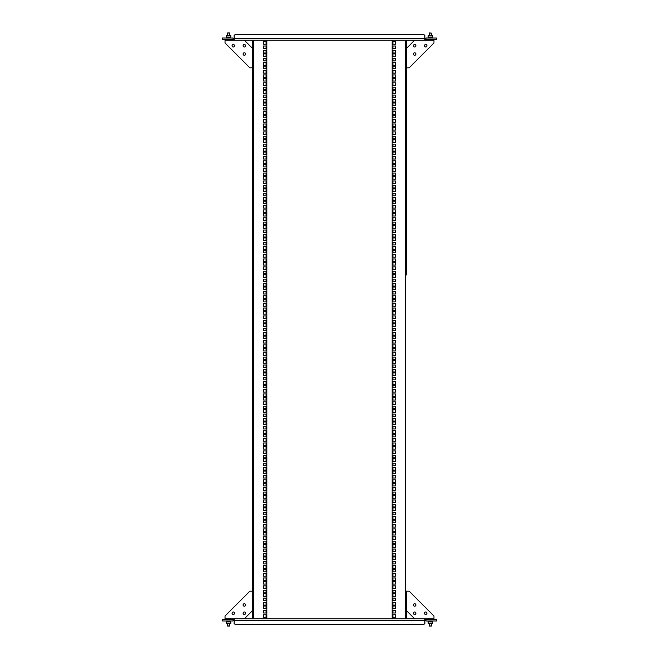 <?xml version="1.0" encoding="UTF-8"?>
<svg xmlns="http://www.w3.org/2000/svg" width="659" height="659" viewBox="0 0 659 659"><rect width="100%" height="100%" fill="white"/><g stroke="black" fill="none" stroke-linecap="round" stroke-linejoin="round"><path stroke-width="0.99" d="M406.372 80.464L406.372 81.708M406.372 94.27L406.372 95.506M406.372 108.068L406.372 109.312M406.372 121.866L406.372 123.109M406.372 133.736L406.372 138.843M406.372 147.534L406.372 152.641M406.372 274.918L406.372 67.91M406.372 188.046L406.372 190.871M406.372 192.115L406.372 204.669M406.372 205.913L406.372 218.475M406.372 219.719L406.372 232.273M406.372 233.517L406.372 246.071M406.372 247.314L406.372 259.877M406.372 261.121L406.372 273.674M392.912 612.994L395.54 612.994L395.54 610.374L392.912 610.374L392.912 612.994M392.912 600.728L395.54 600.728L395.54 598.108L392.912 598.108L392.912 600.728M392.912 588.462L395.54 588.462L395.54 585.835L392.912 585.835L392.912 588.462M392.912 576.188L395.54 576.188L395.54 573.569L392.912 573.569L392.912 576.188M392.912 563.923L395.54 563.923L395.54 561.295L392.912 561.295L392.912 563.923M392.912 551.649L395.54 551.649L395.54 549.029L392.912 549.029L392.912 551.649M392.912 539.383L395.54 539.383L395.54 536.764L392.912 536.764L392.912 539.383M392.912 527.118L395.54 527.118L395.54 524.49L392.912 524.49L392.912 527.118M392.912 514.844L395.54 514.844L395.54 512.224L392.912 512.224L392.912 514.844M392.912 502.578L395.54 502.578L395.54 499.95L392.912 499.95L392.912 502.578M392.912 490.304L395.54 490.304L395.54 487.685L392.912 487.685L392.912 490.304M392.912 478.039L395.54 478.039L395.54 475.419L392.912 475.419L392.912 478.039M392.912 465.773L395.54 465.773L395.54 463.145L392.912 463.145L392.912 465.773M392.912 453.499L395.54 453.499L395.54 450.88L392.912 450.88L392.912 453.499M392.912 441.233L395.54 441.233L395.54 438.614L392.912 438.614L392.912 441.233M392.912 428.96L395.54 428.96L395.54 426.34L392.912 426.34L392.912 428.96M392.912 416.694L395.54 416.694L395.54 414.074L392.912 414.074L392.912 416.694M392.912 404.428L395.54 404.428L395.54 401.801L392.912 401.801L392.912 404.428M392.912 392.154L395.54 392.154L395.54 389.535L392.912 389.535L392.912 392.154M392.912 379.889L395.54 379.889L395.54 377.269L392.912 377.269L392.912 379.889M392.912 367.615L395.54 367.615L395.54 364.995L392.912 364.995L392.912 367.615M392.912 355.349L395.54 355.349L395.54 352.73L392.912 352.73L392.912 355.349M392.912 343.084L395.54 343.084L395.54 340.456L392.912 340.456L392.912 343.084M392.912 330.81L395.54 330.81L395.54 328.19L392.912 328.19L392.912 330.81M392.912 318.544L395.54 318.544L395.54 315.925L392.912 315.925L392.912 318.544M392.912 306.278L395.54 306.278L395.54 303.651L392.912 303.651L392.912 306.278M392.912 294.005L395.54 294.005L395.54 291.385L392.912 291.385L392.912 294.005M392.912 281.739L395.54 281.739L395.54 279.111L392.912 279.111L392.912 281.739M392.912 269.465L395.54 269.465L395.54 266.846L392.912 266.846L392.912 269.465M392.912 257.199L395.54 257.199L395.54 254.58L392.912 254.58L392.912 257.199M392.912 244.934L395.54 244.934L395.54 242.306L392.912 242.306L392.912 244.934M392.912 232.66L395.54 232.66L395.54 230.04L392.912 230.04L392.912 232.66M392.912 220.394L395.54 220.394L395.54 217.775L392.912 217.775L392.912 220.394M392.912 208.12L395.54 208.12L395.54 205.501L392.912 205.501L392.912 208.12M392.912 195.855L395.54 195.855L395.54 193.235L392.912 193.235L392.912 195.855M392.912 183.589L395.54 183.589L395.54 180.961L392.912 180.961L392.912 183.589M392.912 171.315L395.54 171.315L395.54 168.696L392.912 168.696L392.912 171.315M392.912 159.05L395.54 159.05L395.54 156.43L392.912 156.43L392.912 159.05M392.912 146.776L395.54 146.776L395.54 144.156L392.912 144.156L392.912 146.776M392.912 134.51L395.54 134.51L395.54 131.891L392.912 131.891L392.912 134.51M392.912 122.245L395.54 122.245L395.54 119.617L392.912 119.617L392.912 122.245M392.912 109.971L395.54 109.971L395.54 107.351L392.912 107.351L392.912 109.971M392.912 97.705L395.54 97.705L395.54 95.085L392.912 95.085L392.912 97.705M392.912 85.439L395.54 85.439L395.54 82.812L392.912 82.812L392.912 85.439M392.912 73.165L395.54 73.165L395.54 70.546L392.912 70.546L392.912 73.165M392.912 617.376L395.54 617.376L395.54 614.756L392.912 614.756L392.912 617.376M392.912 605.11L395.54 605.11L395.54 602.491L392.912 602.491L392.912 605.11M392.912 592.836L395.54 592.836L395.54 590.217L392.912 590.217L392.912 592.836M392.912 580.571L395.54 580.571L395.54 577.951L392.912 577.951L392.912 580.571M392.912 568.305L395.54 568.305L395.54 565.677L392.912 565.677L392.912 568.305M392.912 556.031L395.54 556.031L395.54 553.412L392.912 553.412L392.912 556.031M392.912 543.766L395.54 543.766L395.54 541.146L392.912 541.146L392.912 543.766M392.912 531.492L395.54 531.492L395.54 528.872L392.912 528.872L392.912 531.492M392.912 519.226L395.54 519.226L395.54 516.607L392.912 516.607L392.912 519.226M392.912 506.96L395.54 506.96L395.54 504.333L392.912 504.333L392.912 506.96M392.912 494.687L395.54 494.687L395.54 492.067L392.912 492.067L392.912 494.687M392.912 482.421L395.54 482.421L395.54 479.801L392.912 479.801L392.912 482.421M392.912 470.155L395.54 470.155L395.54 467.528L392.912 467.528L392.912 470.155M392.912 457.881L395.54 457.881L395.54 455.262L392.912 455.262L392.912 457.881M392.912 445.616L395.54 445.616L395.54 442.988L392.912 442.988L392.912 445.616M392.912 433.342L395.54 433.342L395.54 430.722L392.912 430.722L392.912 433.342M392.912 421.076L395.54 421.076L395.54 418.457L392.912 418.457L392.912 421.076M392.912 408.811L395.54 408.811L395.54 406.183L392.912 406.183L392.912 408.811M392.912 396.537L395.54 396.537L395.54 393.917L392.912 393.917L392.912 396.537M392.912 384.271L395.54 384.271L395.54 381.643L392.912 381.643L392.912 384.271M392.912 371.997L395.54 371.997L395.54 369.378L392.912 369.378L392.912 371.997M392.912 359.732L395.54 359.732L395.54 357.112L392.912 357.112L392.912 359.732M392.912 347.466L395.54 347.466L395.54 344.838L392.912 344.838L392.912 347.466M392.912 335.192L395.54 335.192L395.54 332.573L392.912 332.573L392.912 335.192M392.912 322.926L395.54 322.926L395.54 320.307L392.912 320.307L392.912 322.926M392.912 310.653L395.54 310.653L395.54 308.033L392.912 308.033L392.912 310.653M392.912 298.387L395.54 298.387L395.54 295.767L392.912 295.767L392.912 298.387M392.912 286.121L395.54 286.121L395.54 283.494L392.912 283.494L392.912 286.121M392.912 273.847L395.54 273.847L395.54 271.228L392.912 271.228L392.912 273.847M392.912 261.582L395.54 261.582L395.54 258.962L392.912 258.962L392.912 261.582M392.912 249.316L395.54 249.316L395.54 246.688L392.912 246.688L392.912 249.316M392.912 237.042L395.54 237.042L395.54 234.423L392.912 234.423L392.912 237.042M392.912 224.777L395.54 224.777L395.54 222.149L392.912 222.149L392.912 224.777M392.912 212.503L395.54 212.503L395.54 209.883L392.912 209.883L392.912 212.503M392.912 200.237L395.54 200.237L395.54 197.618L392.912 197.618L392.912 200.237M392.912 187.972L395.54 187.972L395.54 185.344L392.912 185.344L392.912 187.972M392.912 175.698L395.54 175.698L395.54 173.078L392.912 173.078L392.912 175.698M392.912 163.432L395.54 163.432L395.54 160.804L392.912 160.804L392.912 163.432M392.912 151.158L395.54 151.158L395.54 148.539L392.912 148.539L392.912 151.158M392.912 138.892L395.54 138.892L395.54 136.273L392.912 136.273L392.912 138.892M392.912 126.627L395.54 126.627L395.54 123.999L392.912 123.999L392.912 126.627M392.912 114.353L395.54 114.353L395.54 111.733L392.912 111.733L392.912 114.353M392.912 102.087L395.54 102.087L395.54 99.468L392.912 99.468L392.912 102.087M392.912 89.813L395.54 89.813L395.54 87.194L392.912 87.194L392.912 89.813M392.912 77.548L395.54 77.548L395.54 74.928L392.912 74.928L392.912 77.548M392.912 608.611L395.54 608.611L395.54 605.992L392.912 605.992L392.912 608.611M392.912 596.346L395.54 596.346L395.54 593.726L392.912 593.726L392.912 596.346M392.912 584.08L395.54 584.08L395.54 581.452L392.912 581.452L392.912 584.08M392.912 571.806L395.54 571.806L395.54 569.187L392.912 569.187L392.912 571.806M392.912 559.54L395.54 559.54L395.54 556.913L392.912 556.913L392.912 559.54M392.912 547.267L395.54 547.267L395.54 544.647L392.912 544.647L392.912 547.267M392.912 535.001L395.54 535.001L395.54 532.381L392.912 532.381L392.912 535.001M392.912 522.735L395.54 522.735L395.54 520.108L392.912 520.108L392.912 522.735M392.912 510.461L395.54 510.461L395.54 507.842L392.912 507.842L392.912 510.461M392.912 498.196L395.54 498.196L395.54 495.576L392.912 495.576L392.912 498.196M392.912 485.922L395.54 485.922L395.54 483.302L392.912 483.302L392.912 485.922M392.912 473.656L395.54 473.656L395.54 471.037L392.912 471.037L392.912 473.656M392.912 461.391L395.54 461.391L395.54 458.763L392.912 458.763L392.912 461.391M392.912 449.117L395.54 449.117L395.54 446.497L392.912 446.497L392.912 449.117M392.912 436.851L395.54 436.851L395.54 434.232L392.912 434.232L392.912 436.851M392.912 424.585L395.54 424.585L395.54 421.958L392.912 421.958L392.912 424.585M392.912 412.312L395.54 412.312L395.54 409.692L392.912 409.692L392.912 412.312M392.912 400.046L395.54 400.046L395.54 397.418L392.912 397.418L392.912 400.046M392.912 387.772L395.54 387.772L395.54 385.153L392.912 385.153L392.912 387.772M392.912 375.506L395.54 375.506L395.54 372.887L392.912 372.887L392.912 375.506M392.912 363.241L395.54 363.241L395.54 360.613L392.912 360.613L392.912 363.241M392.912 350.967L395.54 350.967L395.54 348.347L392.912 348.347L392.912 350.967M392.912 338.701L395.54 338.701L395.54 336.074L392.912 336.074L392.912 338.701M392.912 326.427L395.54 326.427L395.54 323.808L392.912 323.808L392.912 326.427M392.912 314.162L395.54 314.162L395.54 311.542L392.912 311.542L392.912 314.162M392.912 301.896L395.54 301.896L395.54 299.268L392.912 299.268L392.912 301.896M392.912 289.622L395.54 289.622L395.54 287.003L392.912 287.003L392.912 289.622M392.912 277.357L395.54 277.357L395.54 274.737L392.912 274.737L392.912 277.357M392.912 265.083L395.54 265.083L395.54 262.463L392.912 262.463L392.912 265.083M392.912 252.817L395.54 252.817L395.54 250.198L392.912 250.198L392.912 252.817M392.912 240.551L395.54 240.551L395.54 237.924L392.912 237.924L392.912 240.551M392.912 228.278L395.54 228.278L395.54 225.658L392.912 225.658L392.912 228.278M392.912 216.012L395.54 216.012L395.54 213.392L392.912 213.392L392.912 216.012M392.912 203.746L395.54 203.746L395.54 201.119L392.912 201.119L392.912 203.746M392.912 191.472L395.54 191.472L395.54 188.853L392.912 188.853L392.912 191.472M392.912 179.207L395.54 179.207L395.54 176.579L392.912 176.579L392.912 179.207M392.912 166.933L395.54 166.933L395.54 164.313L392.912 164.313L392.912 166.933M392.912 154.667L395.54 154.667L395.54 152.048L392.912 152.048L392.912 154.667M392.912 142.402L395.54 142.402L395.54 139.774L392.912 139.774L392.912 142.402M392.912 130.128L395.54 130.128L395.54 127.508L392.912 127.508L392.912 130.128M392.912 117.862L395.54 117.862L395.54 115.234L392.912 115.234L392.912 117.862M392.912 105.588L395.54 105.588L395.54 102.969L392.912 102.969L392.912 105.588M392.912 93.323L395.54 93.323L395.54 90.703L392.912 90.703L392.912 93.323M392.912 81.057L395.54 81.057L395.54 78.429L392.912 78.429L392.912 81.057M392.912 68.783L395.54 68.783L395.54 66.164L392.912 66.164L392.912 68.783M406.372 161.34L406.372 163.893M406.372 166.447L406.372 164.511M406.372 180.245L406.372 178.317M406.372 177.073L406.372 175.137M406.372 69.014L406.372 70.735M405.269 618.76L405.269 40.24L392.154 40.24L392.154 618.76L406.372 618.76L406.372 591.164L409.132 591.164L433.968 616L433.968 619.592L426.933 619.592L426.933 618.76L406.372 618.76L406.372 610.481L414.651 618.76M406.372 187.148L406.372 182.041M406.372 173.342L406.372 168.234M406.372 159.544L406.372 154.437M406.372 145.746L406.372 140.639M406.372 131.94L406.372 126.833M406.372 125.045L406.372 124.213M406.372 120.762L406.372 119.938M406.372 118.142L406.372 113.035M406.372 111.239L406.372 110.415M406.372 106.964L406.372 106.132M406.372 104.344L406.372 99.237M406.372 97.441L406.372 96.609M406.372 93.166L406.372 92.334M406.372 90.538L406.372 85.431M406.372 83.644L406.372 82.812M406.372 79.36L406.372 78.536M406.372 76.741L406.372 71.633M433.968 40.24L426.933 40.24L426.933 39.408L433.968 39.408L433.968 43L409.132 67.836L406.372 67.836L406.372 40.24L414.651 40.24L406.372 48.519L406.372 40.24L405.269 40.24M392.912 58.272L392.912 60.9L395.54 60.9L395.54 58.272L392.912 58.272M392.912 62.654L392.912 65.282L395.54 65.282L395.54 62.654L392.912 62.654M392.912 53.898L392.912 56.517L395.54 56.517L395.54 53.898L392.912 53.898M392.912 41.624L392.912 44.244L395.54 44.244L395.54 41.624L392.912 41.624M392.912 46.006L392.912 48.626L395.54 48.626L395.54 46.006L392.912 46.006M392.912 50.389L392.912 53.008L395.54 53.008L395.54 50.389L392.912 50.389M234.134 39.408L232.067 39.408L232.067 40.24L252.628 40.24L252.628 591.09M392.154 40.24L253.731 40.24L253.731 618.76L266.846 618.76L266.846 40.24M424.866 40.24L234.134 40.24L234.134 35.545L234.966 34.713L424.034 34.713L424.866 35.545L424.866 40.24M225.856 40.24L225.032 40.24L225.032 39.408L225.856 39.408L225.856 40.24L232.067 40.24M225.856 39.408L232.067 39.408M436.456 38.033L436.728 39.408L436.456 38.033L425.969 38.033L425.969 39.408L424.866 39.408M433.144 40.24L433.144 39.408M252.628 578.536L252.628 577.292M252.628 564.73L252.628 563.494M252.628 550.932L252.628 549.688M252.628 537.134L252.628 535.891M252.628 525.264L252.628 520.157M252.628 511.466L252.628 506.359M252.628 384.082L252.628 67.836L249.868 67.836L225.032 43L225.032 40.24M252.628 470.954L252.628 468.129M252.628 466.885L252.628 454.331M252.628 453.087L252.628 440.525M252.628 439.281L252.628 426.727M252.628 425.483L252.628 412.929M252.628 411.686L252.628 399.123M252.628 397.879L252.628 385.326M266.088 46.006L263.46 46.006L263.46 48.626L266.088 48.626L266.088 46.006M266.088 58.272L263.46 58.272L263.46 60.892L266.088 60.892L266.088 58.272M266.088 70.538L263.46 70.538L263.46 73.165L266.088 73.165L266.088 70.538M266.088 82.812L263.46 82.812L263.46 85.431L266.088 85.431L266.088 82.812M266.088 95.077L263.46 95.077L263.46 97.705L266.088 97.705L266.088 95.077M266.088 107.351L263.46 107.351L263.46 109.971L266.088 109.971L266.088 107.351M266.088 119.617L263.46 119.617L263.46 122.236L266.088 122.236L266.088 119.617M266.088 131.882L263.46 131.882L263.46 134.51L266.088 134.51L266.088 131.882M266.088 144.156L263.46 144.156L263.46 146.776L266.088 146.776L266.088 144.156M266.088 156.422L263.46 156.422L263.46 159.05L266.088 159.05L266.088 156.422M266.088 168.696L263.46 168.696L263.46 171.315L266.088 171.315L266.088 168.696M266.088 180.961L263.46 180.961L263.46 183.581L266.088 183.581L266.088 180.961M266.088 193.227L263.46 193.227L263.46 195.855L266.088 195.855L266.088 193.227M266.088 205.501L263.46 205.501L263.46 208.12L266.088 208.12L266.088 205.501M266.088 217.767L263.46 217.767L263.46 220.386L266.088 220.386L266.088 217.767M266.088 230.04L263.46 230.04L263.46 232.66L266.088 232.66L266.088 230.04M266.088 242.306L263.46 242.306L263.46 244.926L266.088 244.926L266.088 242.306M266.088 254.572L263.46 254.572L263.46 257.199L266.088 257.199L266.088 254.572M266.088 266.846L263.46 266.846L263.46 269.465L266.088 269.465L266.088 266.846M266.088 279.111L263.46 279.111L263.46 281.731L266.088 281.731L266.088 279.111M266.088 291.385L263.46 291.385L263.46 294.005L266.088 294.005L266.088 291.385M266.088 303.651L263.46 303.651L263.46 306.27L266.088 306.27L266.088 303.651M266.088 315.916L263.46 315.916L263.46 318.544L266.088 318.544L266.088 315.916M266.088 328.19L263.46 328.19L263.46 330.81L266.088 330.81L266.088 328.19M266.088 340.456L263.46 340.456L263.46 343.075L266.088 343.075L266.088 340.456M266.088 352.722L263.46 352.722L263.46 355.349L266.088 355.349L266.088 352.722M266.088 364.995L263.46 364.995L263.46 367.615L266.088 367.615L266.088 364.995M266.088 377.261L263.46 377.261L263.46 379.889L266.088 379.889L266.088 377.261M266.088 389.535L263.46 389.535L263.46 392.154L266.088 392.154L266.088 389.535M266.088 401.801L263.46 401.801L263.46 404.42L266.088 404.42L266.088 401.801M266.088 414.066L263.46 414.066L263.46 416.694L266.088 416.694L266.088 414.066M266.088 426.34L263.46 426.34L263.46 428.96L266.088 428.96L266.088 426.34M266.088 438.606L263.46 438.606L263.46 441.225L266.088 441.225L266.088 438.606M266.088 450.88L263.46 450.88L263.46 453.499L266.088 453.499L266.088 450.88M266.088 463.145L263.46 463.145L263.46 465.765L266.088 465.765L266.088 463.145M266.088 475.411L263.46 475.411L263.46 478.039L266.088 478.039L266.088 475.411M266.088 487.685L263.46 487.685L263.46 490.304L266.088 490.304L266.088 487.685M266.088 499.95L263.46 499.95L263.46 502.57L266.088 502.57L266.088 499.95M266.088 512.224L263.46 512.224L263.46 514.844L266.088 514.844L266.088 512.224M266.088 524.49L263.46 524.49L263.46 527.109L266.088 527.109L266.088 524.49M266.088 536.755L263.46 536.755L263.46 539.383L266.088 539.383L266.088 536.755M266.088 549.029L263.46 549.029L263.46 551.649L266.088 551.649L266.088 549.029M266.088 561.295L263.46 561.295L263.46 563.915L266.088 563.915L266.088 561.295M266.088 573.561L263.46 573.561L263.46 576.188L266.088 576.188L266.088 573.561M266.088 585.835L263.46 585.835L263.46 588.454L266.088 588.454L266.088 585.835M266.088 41.624L263.46 41.624L263.46 44.244L266.088 44.244L266.088 41.624M266.088 53.89L263.46 53.89L263.46 56.509L266.088 56.509L266.088 53.89M266.088 66.164L263.46 66.164L263.46 68.783L266.088 68.783L266.088 66.164M266.088 78.429L263.46 78.429L263.46 81.049L266.088 81.049L266.088 78.429M266.088 90.695L263.46 90.695L263.46 93.323L266.088 93.323L266.088 90.695M266.088 102.969L263.46 102.969L263.46 105.588L266.088 105.588L266.088 102.969M266.088 115.234L263.46 115.234L263.46 117.854L266.088 117.854L266.088 115.234M266.088 127.508L263.46 127.508L263.46 130.128L266.088 130.128L266.088 127.508M266.088 139.774L263.46 139.774L263.46 142.393L266.088 142.393L266.088 139.774M266.088 152.04L263.46 152.04L263.46 154.667L266.088 154.667L266.088 152.04M266.088 164.313L263.46 164.313L263.46 166.933L266.088 166.933L266.088 164.313M266.088 176.579L263.46 176.579L263.46 179.199L266.088 179.199L266.088 176.579M266.088 188.845L263.46 188.845L263.46 191.472L266.088 191.472L266.088 188.845M266.088 201.119L263.46 201.119L263.46 203.738L266.088 203.738L266.088 201.119M266.088 213.384L263.46 213.384L263.46 216.012L266.088 216.012L266.088 213.384M266.088 225.658L263.46 225.658L263.46 228.278L266.088 228.278L266.088 225.658M266.088 237.924L263.46 237.924L263.46 240.543L266.088 240.543L266.088 237.924M266.088 250.189L263.46 250.189L263.46 252.817L266.088 252.817L266.088 250.189M266.088 262.463L263.46 262.463L263.46 265.083L266.088 265.083L266.088 262.463M266.088 274.729L263.46 274.729L263.46 277.357L266.088 277.357L266.088 274.729M266.088 287.003L263.46 287.003L263.46 289.622L266.088 289.622L266.088 287.003M266.088 299.268L263.46 299.268L263.46 301.888L266.088 301.888L266.088 299.268M266.088 311.534L263.46 311.534L263.46 314.162L266.088 314.162L266.088 311.534M266.088 323.808L263.46 323.808L263.46 326.427L266.088 326.427L266.088 323.808M266.088 336.074L263.46 336.074L263.46 338.693L266.088 338.693L266.088 336.074M266.088 348.347L263.46 348.347L263.46 350.967L266.088 350.967L266.088 348.347M266.088 360.613L263.46 360.613L263.46 363.233L266.088 363.233L266.088 360.613M266.088 372.879L263.46 372.879L263.46 375.506L266.088 375.506L266.088 372.879M266.088 385.153L263.46 385.153L263.46 387.772L266.088 387.772L266.088 385.153M266.088 397.418L263.46 397.418L263.46 400.038L266.088 400.038L266.088 397.418M266.088 409.684L263.46 409.684L263.46 412.312L266.088 412.312L266.088 409.684M266.088 421.958L263.46 421.958L263.46 424.577L266.088 424.577L266.088 421.958M266.088 434.223L263.46 434.223L263.46 436.851L266.088 436.851L266.088 434.223M266.088 446.497L263.46 446.497L263.46 449.117L266.088 449.117L266.088 446.497M266.088 458.763L263.46 458.763L263.46 461.382L266.088 461.382L266.088 458.763M266.088 471.028L263.46 471.028L263.46 473.656L266.088 473.656L266.088 471.028M266.088 483.302L263.46 483.302L263.46 485.922L266.088 485.922L266.088 483.302M266.088 495.568L263.46 495.568L263.46 498.196L266.088 498.196L266.088 495.568M266.088 507.842L263.46 507.842L263.46 510.461L266.088 510.461L266.088 507.842M266.088 520.108L263.46 520.108L263.46 522.727L266.088 522.727L266.088 520.108M266.088 532.373L263.46 532.373L263.46 535.001L266.088 535.001L266.088 532.373M266.088 544.647L263.46 544.647L263.46 547.267L266.088 547.267L266.088 544.647M266.088 556.913L263.46 556.913L263.46 559.532L266.088 559.532L266.088 556.913M266.088 569.187L263.46 569.187L263.46 571.806L266.088 571.806L266.088 569.187M266.088 581.452L263.46 581.452L263.46 584.072L266.088 584.072L266.088 581.452M266.088 50.389L263.46 50.389L263.46 53.008L266.088 53.008L266.088 50.389M266.088 62.654L263.46 62.654L263.46 65.274L266.088 65.274L266.088 62.654M266.088 74.92L263.46 74.92L263.46 77.548L266.088 77.548L266.088 74.92M266.088 87.194L263.46 87.194L263.46 89.813L266.088 89.813L266.088 87.194M266.088 99.46L263.46 99.46L263.46 102.087L266.088 102.087L266.088 99.46M266.088 111.733L263.46 111.733L263.46 114.353L266.088 114.353L266.088 111.733M266.088 123.999L263.46 123.999L263.46 126.619L266.088 126.619L266.088 123.999M266.088 136.265L263.46 136.265L263.46 138.892L266.088 138.892L266.088 136.265M266.088 148.539L263.46 148.539L263.46 151.158L266.088 151.158L266.088 148.539M266.088 160.804L263.46 160.804L263.46 163.424L266.088 163.424L266.088 160.804M266.088 173.078L263.46 173.078L263.46 175.698L266.088 175.698L266.088 173.078M266.088 185.344L263.46 185.344L263.46 187.963L266.088 187.963L266.088 185.344M266.088 197.609L263.46 197.609L263.46 200.237L266.088 200.237L266.088 197.609M266.088 209.883L263.46 209.883L263.46 212.503L266.088 212.503L266.088 209.883M266.088 222.149L263.46 222.149L263.46 224.768L266.088 224.768L266.088 222.149M266.088 234.415L263.46 234.415L263.46 237.042L266.088 237.042L266.088 234.415M266.088 246.688L263.46 246.688L263.46 249.308L266.088 249.308L266.088 246.688M266.088 258.954L263.46 258.954L263.46 261.582L266.088 261.582L266.088 258.954M266.088 271.228L263.46 271.228L263.46 273.847L266.088 273.847L266.088 271.228M266.088 283.494L263.46 283.494L263.46 286.113L266.088 286.113L266.088 283.494M266.088 295.759L263.46 295.759L263.46 298.387L266.088 298.387L266.088 295.759M266.088 308.033L263.46 308.033L263.46 310.653L266.088 310.653L266.088 308.033M266.088 320.299L263.46 320.299L263.46 322.926L266.088 322.926L266.088 320.299M266.088 332.573L263.46 332.573L263.46 335.192L266.088 335.192L266.088 332.573M266.088 344.838L263.46 344.838L263.46 347.458L266.088 347.458L266.088 344.838M266.088 357.104L263.46 357.104L263.46 359.732L266.088 359.732L266.088 357.104M266.088 369.378L263.46 369.378L263.46 371.997L266.088 371.997L266.088 369.378M266.088 381.643L263.46 381.643L263.46 384.263L266.088 384.263L266.088 381.643M266.088 393.917L263.46 393.917L263.46 396.537L266.088 396.537L266.088 393.917M266.088 406.183L263.46 406.183L263.46 408.802L266.088 408.802L266.088 406.183M266.088 418.449L263.46 418.449L263.46 421.076L266.088 421.076L266.088 418.449M266.088 430.722L263.46 430.722L263.46 433.342L266.088 433.342L266.088 430.722M266.088 442.988L263.46 442.988L263.46 445.608L266.088 445.608L266.088 442.988M266.088 455.254L263.46 455.254L263.46 457.881L266.088 457.881L266.088 455.254M266.088 467.528L263.46 467.528L263.46 470.147L266.088 470.147L266.088 467.528M266.088 479.793L263.46 479.793L263.46 482.421L266.088 482.421L266.088 479.793M266.088 492.067L263.46 492.067L263.46 494.687L266.088 494.687L266.088 492.067M266.088 504.333L263.46 504.333L263.46 506.952L266.088 506.952L266.088 504.333M266.088 516.598L263.46 516.598L263.46 519.226L266.088 519.226L266.088 516.598M266.088 528.872L263.46 528.872L263.46 531.492L266.088 531.492L266.088 528.872M266.088 541.138L263.46 541.138L263.46 543.766L266.088 543.766L266.088 541.138M266.088 553.412L263.46 553.412L263.46 556.031L266.088 556.031L266.088 553.412M266.088 565.677L263.46 565.677L263.46 568.297L266.088 568.297L266.088 565.677M266.088 577.943L263.46 577.943L263.46 580.571L266.088 580.571L266.088 577.943M266.088 590.217L263.46 590.217L263.46 592.836L266.088 592.836L266.088 590.217M252.628 497.66L252.628 495.107M252.628 492.553L252.628 494.489M252.628 478.755L252.628 480.683M252.628 481.927L252.628 483.863M252.628 589.986L252.628 588.265M252.628 471.852L252.628 476.959M252.628 485.658L252.628 490.766M252.628 499.456L252.628 504.563M252.628 513.254L252.628 518.361M252.628 527.06L252.628 532.167M252.628 533.955L252.628 534.787M252.628 538.238L252.628 539.062M252.628 540.858L252.628 545.965M252.628 547.761L252.628 548.585M252.628 552.036L252.628 552.868M252.628 554.656L252.628 559.763M252.628 561.559L252.628 562.391M252.628 565.834L252.628 566.666M252.628 568.462L252.628 573.569M252.628 575.356L252.628 576.188M252.628 579.64L252.628 580.464M252.628 582.259L252.628 587.367M225.032 618.76L232.067 618.76L232.067 619.592L225.032 619.592L225.032 616L249.868 591.164L252.628 591.164L252.628 618.76L244.349 618.76L252.628 610.481L252.628 618.76L253.731 618.76M253.731 40.24L252.628 40.24L252.628 48.519L244.349 40.24M266.088 600.728L266.088 598.1L263.46 598.1L263.46 600.728L266.088 600.728M266.088 596.346L266.088 593.718L263.46 593.718L263.46 596.346L266.088 596.346M266.088 605.102L266.088 602.483L263.46 602.483L263.46 605.102L266.088 605.102M266.088 617.376L266.088 614.756L263.46 614.756L263.46 617.376L266.088 617.376M266.088 612.994L266.088 610.374L263.46 610.374L263.46 612.994L266.088 612.994M266.088 608.611L266.088 605.992L263.46 605.992L263.46 608.611L266.088 608.611M392.154 618.76L266.846 618.76M433.144 619.592L433.144 618.76L426.933 618.76M433.144 618.76L433.968 618.76M234.134 618.76L424.866 618.76L424.866 620.506L234.134 620.506L234.134 618.76M424.866 619.592L425.969 619.592L425.969 620.967L425.689 619.592M222.544 620.967L222.272 619.592L222.544 620.967L233.031 620.967L233.031 619.592L234.134 619.592M225.856 618.76L225.856 619.592M234.134 620.506L234.134 623.455L234.966 624.287L424.034 624.287L424.866 623.455L424.866 620.506M425.689 614.485A1.244 1.244 0 0 1 424.445 613.241A1.244 1.244 0 0 1 425.689 611.997A1.244 1.244 0 0 1 426.933 613.241A1.244 1.244 0 0 1 425.689 614.485M414.651 614.485A1.244 1.244 0 0 1 413.407 613.241A1.244 1.244 0 0 1 414.651 611.997A1.244 1.244 0 0 1 415.895 613.241A1.244 1.244 0 0 1 414.651 614.485M414.651 606.206A1.244 1.244 0 0 1 413.407 604.962A1.244 1.244 0 0 1 414.651 603.718A1.244 1.244 0 0 1 415.895 604.962A1.244 1.244 0 0 1 414.651 606.206M233.311 614.485A1.244 1.244 0 0 0 234.555 613.241A1.244 1.244 0 0 0 233.311 611.997A1.244 1.244 0 0 0 232.067 613.241A1.244 1.244 0 0 0 233.311 614.485M244.349 614.485A1.244 1.244 0 0 0 245.593 613.241A1.244 1.244 0 0 0 244.349 611.997A1.244 1.244 0 0 0 243.105 613.241A1.244 1.244 0 0 0 244.349 614.485M244.349 606.206A1.244 1.244 0 0 0 245.593 604.962A1.244 1.244 0 0 0 244.349 603.718A1.244 1.244 0 0 0 243.105 604.962A1.244 1.244 0 0 0 244.349 606.206M232.067 618.76L244.349 618.76M233.311 44.515A1.244 1.244 0 0 1 234.555 45.759A1.244 1.244 0 0 1 233.311 47.003A1.244 1.244 0 0 1 232.067 45.759A1.244 1.244 0 0 1 233.311 44.515M244.349 44.515A1.244 1.244 0 0 1 245.593 45.759A1.244 1.244 0 0 1 244.349 47.003A1.244 1.244 0 0 1 243.105 45.759A1.244 1.244 0 0 1 244.349 44.515M244.349 52.794A1.244 1.244 0 0 1 245.593 54.038A1.244 1.244 0 0 1 244.349 55.282A1.244 1.244 0 0 1 243.105 54.038A1.244 1.244 0 0 1 244.349 52.794M425.689 44.515A1.244 1.244 0 0 0 424.445 45.759A1.244 1.244 0 0 0 425.689 47.003A1.244 1.244 0 0 0 426.933 45.759A1.244 1.244 0 0 0 425.689 44.515M414.651 44.515A1.244 1.244 0 0 0 413.407 45.759A1.244 1.244 0 0 0 414.651 47.003A1.244 1.244 0 0 0 415.895 45.759A1.244 1.244 0 0 0 414.651 44.515M414.651 52.794A1.244 1.244 0 0 0 413.407 54.038A1.244 1.244 0 0 0 414.651 55.282A1.244 1.244 0 0 0 415.895 54.038A1.244 1.244 0 0 0 414.651 52.794M426.933 40.24L414.651 40.24M227.437 623.315L227.437 625.861L229.456 626.05L227.627 626.05L227.437 623.315L226.375 623.315L230.93 623.183L229.645 623.315L229.645 625.861L229.645 623.315M431.563 623.315L431.563 625.861L429.544 626.05L431.373 626.05L431.563 623.315L432.625 623.315L428.21 623.315L428.07 621.519L428.614 620.967M227.437 35.685L226.243 35.817L227.437 35.685L227.437 33.139L229.456 32.95L227.627 32.95L227.437 35.685L226.375 35.685L230.79 35.685L229.645 35.685L230.93 35.817L230.386 38.033M429.355 35.685L429.355 33.139L431.563 33.139L429.544 32.95L429.355 35.685L428.21 35.685L432.757 35.817L432.757 37.061L429.684 37.061L430.451 38.033M228.549 620.967L229.316 621.939L226.243 621.939L226.375 623.315L230.93 623.183L230.386 620.967M429.355 623.315L429.355 625.861L429.355 623.315L428.07 623.183L432.757 623.183L432.757 621.939L429.684 621.939L430.451 620.967M229.645 35.685L229.645 33.139L229.645 35.685L230.93 35.817L226.243 35.817L226.243 37.061L229.316 37.061L228.549 38.033M431.563 35.685L431.563 33.139L431.563 35.685L432.757 35.817L428.21 35.685L428.07 37.481L428.614 38.033M233.311 619.592L233.031 620.967M222.544 619.592L225.032 619.592M232.067 619.592L233.031 619.592M436.456 620.967L436.456 619.592L436.728 620.967L425.969 620.967M436.456 619.592L433.968 619.592M426.933 619.592L425.969 619.592M233.031 39.408L233.031 38.033L233.311 39.408M225.032 39.408L222.272 39.408L222.272 38.033L222.544 39.408M233.031 38.033L222.544 38.033M425.689 39.408L425.969 38.033M436.456 39.408L433.968 39.408M426.933 39.408L425.969 39.408M424.866 38.494L234.134 38.494M229.431 620.967A0.42 0.42 0 0 0 229.851 621.396A0.42 0.42 0 0 0 230.279 620.967M230.321 620.967A0.461 0.461 0 0 1 229.851 621.437A0.461 0.461 0 0 1 229.39 620.967M428.721 620.967A0.42 0.42 0 0 0 429.149 621.396A0.42 0.42 0 0 0 429.569 620.967M429.61 620.967A0.461 0.461 0 0 1 429.149 621.437A0.461 0.461 0 0 1 428.679 620.967M230.279 38.033A0.42 0.42 0 0 0 229.851 37.604A0.42 0.42 0 0 0 229.431 38.033M229.39 38.033A0.461 0.461 0 0 1 229.851 37.563A0.461 0.461 0 0 1 230.321 38.033M429.569 38.033A0.42 0.42 0 0 0 429.149 37.604A0.42 0.42 0 0 0 428.721 38.033M428.679 38.033A0.461 0.461 0 0 1 429.149 37.563A0.461 0.461 0 0 1 429.61 38.033M227.437 621.939L227.437 620.967L227.437 621.939M431.563 621.939L431.563 620.967L431.563 621.939M227.437 37.061L227.437 38.033L227.437 37.061M431.563 37.061L431.563 38.033L431.563 37.061"/></g></svg>
